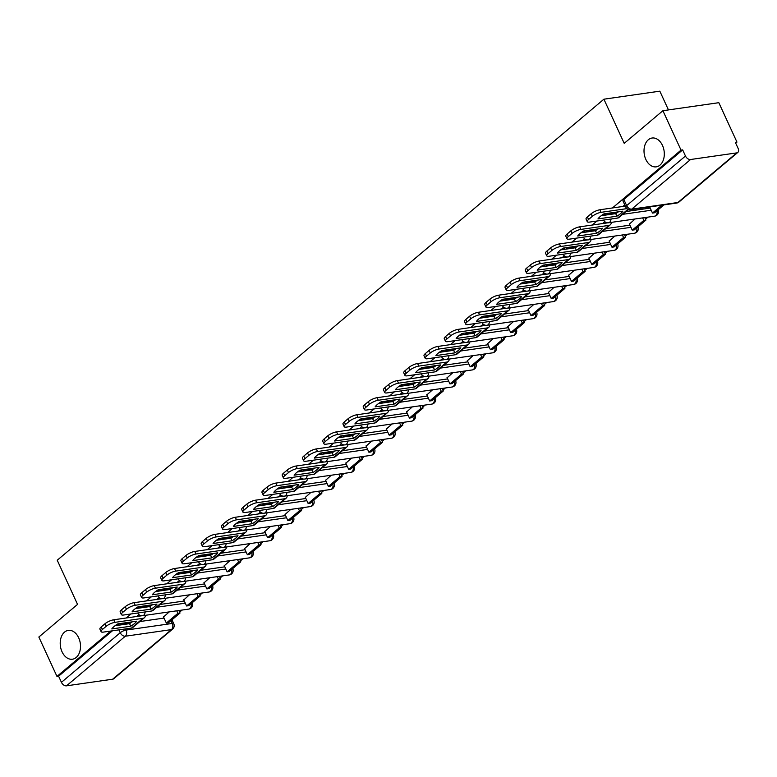 <?xml version="1.0" encoding="UTF-8"?>
<svg xmlns="http://www.w3.org/2000/svg" width="777" height="777" viewBox="0 0 777 777"><rect width="100%" height="100%" fill="white"/><g stroke="black" fill="none" stroke-linecap="round" stroke-linejoin="round"><path stroke-width="1.17" d="M78.671 637.791A14.559 10.043 81.8 0 1 72.426 659.217A14.559 10.043 81.8 0 1 62.053 651.816A14.559 10.043 81.8 0 1 68.298 630.39A14.559 10.043 81.8 0 1 78.671 637.791M662.47 145.425A14.559 10.043 81.8 0 1 656.225 166.851A14.559 10.043 81.8 0 1 645.852 159.45A14.559 10.043 81.8 0 1 652.097 138.024A14.559 10.043 81.8 0 1 662.47 145.425M151.068 605.769L143.541 606.847A4.545 1.301 155.3 0 0 140.21 607.944M171.328 588.684L163.792 589.762A4.545 1.301 155.3 0 0 160.46 590.86M191.579 571.6L184.052 572.678A4.545 1.301 155.3 0 0 180.72 573.776M211.839 554.516L204.312 555.594A4.545 1.301 155.3 0 0 200.981 556.691M232.1 537.431L224.563 538.51A4.545 1.301 155.3 0 0 221.231 539.607M252.35 520.347L244.823 521.425A4.545 1.301 155.3 0 0 241.492 522.523M272.61 503.263L265.083 504.341A4.545 1.301 155.3 0 0 261.742 505.438M292.861 486.179L285.334 487.257A4.545 1.301 155.3 0 0 282.002 488.354M313.121 469.094L305.594 470.172A4.545 1.301 155.3 0 0 302.263 471.27M333.382 452.01L325.845 453.088A4.545 1.301 155.3 0 0 322.513 454.186M353.632 434.926L346.105 436.004A4.545 1.301 155.3 0 0 342.774 437.101M373.892 417.841L366.365 418.92A4.545 1.301 155.3 0 0 363.024 420.017M394.143 400.757L386.616 401.835A4.545 1.301 155.3 0 0 383.284 402.933M414.403 383.673L406.876 384.751A4.545 1.301 155.3 0 0 403.545 385.848M434.664 366.589L427.127 367.667A4.545 1.301 155.3 0 0 423.795 368.764M454.914 349.504L447.387 350.582A4.545 1.301 155.3 0 0 444.055 351.68M475.174 332.42L467.647 333.508A4.545 1.301 155.3 0 0 464.316 334.596M495.425 315.336L487.898 316.424A4.545 1.301 155.3 0 0 484.566 317.511M515.685 298.251L508.158 299.339A4.545 1.301 155.3 0 0 504.827 300.427M535.945 281.167L528.409 282.255A4.545 1.301 155.3 0 0 525.077 283.343M556.196 264.093L548.669 265.171A4.545 1.301 155.3 0 0 545.337 266.258M576.456 247.008L568.929 248.086A4.545 1.301 155.3 0 0 565.598 249.184M596.717 229.924L589.18 231.002A4.545 1.301 155.3 0 0 585.848 232.1M616.967 212.84L609.44 213.918A4.545 1.301 155.3 0 0 606.109 215.015M179.613 612.15L182.1 610.052M199.874 595.065L202.36 592.968M220.134 577.981L222.61 575.883M240.384 560.897L242.871 558.799M260.645 543.813L263.121 541.715M280.895 526.728L283.382 524.63M301.155 509.644L303.642 507.546M321.416 492.56L323.892 490.462M341.666 475.475L344.153 473.378M361.927 458.391L364.403 456.293M382.177 441.307L384.664 439.209M402.437 424.223L404.924 422.134M422.698 407.138L425.174 405.05M442.948 390.054L445.435 387.966M463.209 372.97L465.685 370.882M483.459 355.885L485.946 353.797M503.719 338.801L506.206 336.713M523.98 321.717L526.456 319.629M544.23 304.633L546.717 302.544M564.49 287.548L566.967 285.46M584.741 270.474L587.227 268.376M605.001 253.389L607.488 251.292M625.262 236.305L627.738 234.207M645.512 219.221L647.999 217.123M735.702 143.153L736.955 142.094L735.324 142.327L738.15 148.465A4.545 3.03 49.9 0 1 737.82 152.418A4.545 3.03 49.9 0 1 736.713 152.894L690.568 159.508L631.74 209.12L677.884 202.506L736.713 152.894M668.453 109.916L659.828 91.171L603.904 99.194L624.213 143.347L662.907 110.713L681.031 150.116L612.431 207.974M662.907 110.713L718.832 102.69L736.955 142.094M119.949 625.019A4.545 1.301 -24.7 0 1 123.281 623.931L130.818 622.853M139.85 621.551L164.044 618.084M603.904 99.194L57.236 560.236L77.545 604.389L38.85 637.023L56.974 676.427L110.8 631.031M605.72 213.626L603.661 215.365M596.95 221.018L592.171 225.058M585.46 230.711L583.41 232.449M576.699 238.102L571.911 242.133M565.2 247.795L563.15 249.534M556.439 255.186L551.66 259.217M544.949 264.879L542.89 266.618M536.179 272.271L531.4 276.301M524.689 281.964L522.639 283.692M515.928 289.355L511.149 293.385M504.438 299.048L502.379 300.777M495.668 306.439L490.889 310.47M484.178 316.132L482.128 317.861M475.417 323.523L470.629 327.554M463.918 333.216L461.868 334.945M455.157 340.608L450.378 344.638M443.667 350.301L441.608 352.03M434.897 357.692L430.118 361.723M423.407 367.385L421.357 369.114M414.646 374.776L409.867 378.807M403.156 384.469L401.097 386.198M394.386 391.861L389.607 395.891M382.896 401.554L380.847 403.282M374.135 408.945L369.347 412.975M362.636 418.638L360.586 420.367M353.875 426.029L349.096 430.06M342.385 435.722L340.326 437.451M333.615 443.113L328.836 447.144M322.125 452.806L320.075 454.535M313.364 460.198L308.586 464.228M301.874 469.891L299.815 471.62M293.104 477.282L288.325 481.313M281.614 486.975L279.565 488.704M272.853 494.366L268.065 498.397M261.354 504.059L259.304 505.788M252.593 511.451L247.814 515.481M241.103 521.144L239.044 522.872M232.333 528.535L227.554 532.566M220.843 538.218L218.793 539.957M212.082 545.619L207.304 549.65M200.592 555.302L198.533 557.041M191.822 562.703L187.043 566.734M180.332 572.387L178.283 574.125M171.571 579.778L166.783 583.818M160.072 589.471L158.022 591.21M151.311 596.862L146.532 600.903M139.821 606.555L137.762 608.294M131.051 613.947L126.272 617.977M119.561 623.64L117.512 625.378M112.655 679.205L171.474 629.603A4.545 3.03 49.9 0 0 172.591 629.117L113.772 678.729A4.545 3.03 -130.1 0 1 112.655 679.205L66.511 685.829A4.545 3.03 -130.1 0 1 61.432 682.332L120.25 632.721A4.545 1.301 -24.7 0 1 126.107 630.069L172.251 623.455A4.545 1.301 -24.7 0 1 173.786 623.737L171.979 619.803M56.974 676.427L58.605 676.194L61.432 682.332M682.662 149.883L623.834 199.495A4.545 1.301 155.3 0 0 622.96 200.922L625.786 207.061A4.545 1.301 -24.7 0 1 626.66 205.623L685.479 156.022L682.662 149.883L681.031 150.116M685.479 156.022A4.545 3.03 49.9 0 0 690.568 159.508M635.12 218.968L629.438 224.048M614.86 236.053L609.178 241.132M594.599 253.137L588.927 258.217M574.349 270.221L568.667 275.301M554.088 287.305L548.407 292.385M533.838 304.39L528.156 309.469M513.578 321.474L507.896 326.554M493.317 338.558L487.645 343.638M473.067 355.643L467.385 360.722M452.806 372.727L447.125 377.797M432.546 389.811L426.874 394.881M412.296 406.895L406.614 411.965M392.035 423.98L386.363 429.05M371.785 441.064L366.103 446.134M351.525 458.148L345.843 463.218M331.264 475.233L325.592 480.303M311.014 492.307L305.332 497.387M290.753 509.391L285.081 514.471M270.503 526.476L264.821 531.555M250.243 543.56L244.561 548.64M229.982 560.644L224.31 565.724M209.732 577.729L204.05 582.808M189.471 594.813L183.799 599.893M160.111 604.467L184.304 601M180.371 587.383L204.565 583.916M200.621 570.299L224.815 566.831M220.882 553.214L245.076 549.747M241.132 536.13L265.326 532.663M261.393 519.046L285.586 515.578M281.653 501.961L305.847 498.494M301.903 484.877L326.097 481.41M322.164 467.803L346.357 464.325M342.414 450.718L366.618 447.241M362.674 433.634L386.868 430.157M382.935 416.55L407.129 413.082M403.185 399.465L427.379 395.998M423.446 382.381L447.639 378.914M443.696 365.297L467.9 361.829M463.956 348.213L488.15 344.745M484.217 331.128L508.411 327.661M504.467 314.044L528.661 310.577M524.728 296.96L548.921 293.492M544.978 279.875L569.182 276.408M565.238 262.791L589.432 259.324M585.499 245.707L609.692 242.239M605.749 228.623L629.943 225.155M626.009 211.538L650.203 208.071M138.928 614.617L136.713 616.482M624.776 204.866L622.863 206.478M604.827 221.688L602.612 223.553M584.566 238.772L582.352 240.637M564.316 255.856L562.092 257.721M544.055 272.941L541.841 274.805M523.795 290.025L521.581 291.89M503.545 307.109L501.33 308.974M483.284 324.194L481.07 326.058M463.034 341.278L460.81 343.143M442.773 358.362L440.559 360.227M422.513 375.446L420.299 377.311M402.263 392.531L400.048 394.395M382.002 409.615L379.788 411.48M361.752 426.69L359.528 428.564M341.492 443.774L339.277 445.648M321.231 460.858L319.017 462.733M300.981 477.942L298.766 479.817M280.72 495.027L278.506 496.901M260.46 512.111L258.246 513.986M240.21 529.195L237.995 531.07M219.949 546.28L217.735 548.154M199.699 563.364L197.475 565.238M179.438 580.448L177.224 582.323M159.178 597.532L156.964 599.397M169.221 611.897L163.539 616.977M58.605 676.194L112.432 630.798M620.609 213.588A14.103 4.04 155.3 0 0 622.872 211.169L603.933 213.889A14.103 4.04 -24.7 0 0 597.96 218.92L616.899 216.21A14.103 4.04 155.3 0 0 620.609 213.588M616.909 212.024L617.21 212.675M649.679 206.925L652.495 213.063L654.613 212.752L663.956 204.875M652.495 213.063L661.839 205.177M587.247 221.649L586.062 219.075A6.828 1.952 -24.7 0 1 587.373 216.929L588.558 219.502A6.828 1.952 155.3 0 0 587.247 221.649A6.828 1.952 155.3 0 0 589.558 222.086L617.598 218.065A5.692 3.778 49.9 0 0 618.987 217.463L628.467 209.469M625.349 206.119L599.931 209.761L601.107 212.335L626.971 208.625M601.107 212.335A6.828 1.952 155.3 0 0 592.327 216.327L591.142 213.753A6.828 1.952 -24.7 0 1 599.931 209.761M588.558 219.502L592.327 216.327M587.373 216.929L591.142 213.753M618.424 211.81A14.103 4.04 155.3 0 1 615.714 213.636L601.223 215.715M615.714 213.636L616.899 216.21M600.349 230.672A14.103 4.04 155.3 0 0 602.612 228.253L583.673 230.973A14.103 4.04 -24.7 0 0 577.699 236.004L596.639 233.294A14.103 4.04 155.3 0 0 600.349 230.672M596.658 229.108L596.95 229.759M629.341 223.844L632.245 230.138L634.362 229.837L645.92 220.095L644.764 217.589M632.245 230.138L643.793 220.396L645.92 220.095M642.647 217.89L643.793 220.396M566.996 238.733L565.811 236.159A6.828 1.952 -24.7 0 1 567.123 234.013L568.298 236.587A6.828 1.952 155.3 0 0 566.996 238.733A6.828 1.952 155.3 0 0 569.298 239.17L597.348 235.149A5.692 3.778 49.9 0 0 598.737 234.547L610.295 224.796A5.692 3.778 49.9 0 0 611.295 222.387M607.672 222.834L579.671 226.845L580.856 229.419L608.906 225.398A5.692 3.778 49.9 0 0 610.295 224.796M580.856 229.419A6.828 1.952 155.3 0 0 572.066 233.411L570.881 230.837A6.828 1.952 -24.7 0 1 579.671 226.845M568.298 236.587L572.066 233.411M567.123 234.013L570.881 230.837M598.164 228.894A14.103 4.04 155.3 0 1 595.464 230.72L580.973 232.799M595.464 230.72L596.639 233.294M580.098 247.756A14.103 4.04 155.3 0 0 582.361 245.338L563.422 248.057A14.103 4.04 -24.7 0 0 557.449 253.088L576.388 250.379A14.103 4.04 155.3 0 0 580.098 247.756M576.398 246.192L576.699 246.843M609.081 240.928L611.985 247.222L614.102 246.921L625.66 237.179L624.504 234.673M611.985 247.222L623.543 237.48L625.66 237.179M622.387 234.975L623.543 237.48M546.736 255.818L545.551 253.244A6.828 1.952 -24.7 0 1 546.862 251.088L548.047 253.661A6.828 1.952 155.3 0 0 546.736 255.818A6.828 1.952 155.3 0 0 549.038 256.255L577.088 252.234A5.692 3.778 49.9 0 0 578.476 251.622L590.034 241.88A5.692 3.778 49.9 0 0 591.035 239.471M587.422 239.918L559.411 243.929L560.596 246.503L588.645 242.482A5.692 3.778 49.9 0 0 590.034 241.88M560.596 246.503A6.828 1.952 155.3 0 0 551.816 250.495L550.631 247.912A6.828 1.952 -24.7 0 1 559.411 243.929M548.047 253.661L551.816 250.495M546.862 251.088L550.631 247.912M577.913 245.979A14.103 4.04 155.3 0 1 575.203 247.805L560.712 249.883M575.203 247.805L576.388 250.379M559.838 264.84A14.103 4.04 155.3 0 0 562.101 262.422L543.162 265.142A14.103 4.04 -24.7 0 0 537.189 270.173L556.128 267.463A14.103 4.04 155.3 0 0 559.838 264.84M556.138 263.277L556.439 263.927M588.83 258.003L591.724 264.306L593.851 264.005L605.4 254.264L604.253 251.758M591.724 264.306L603.282 254.565L605.4 254.264M602.136 252.059L603.282 254.565M526.485 272.902L525.301 270.328A6.828 1.952 -24.7 0 1 526.602 268.172L527.787 270.746A6.828 1.952 155.3 0 0 526.485 272.902A6.828 1.952 155.3 0 0 528.787 273.329L556.827 269.308A5.692 3.778 49.9 0 0 558.226 268.706L569.774 258.964A5.692 3.778 49.9 0 0 570.784 256.556M567.161 257.002L539.16 261.014L540.345 263.588L568.385 259.567A5.692 3.778 49.9 0 0 569.774 258.964M540.345 263.588A6.828 1.952 155.3 0 0 531.555 267.57L530.37 264.996A6.828 1.952 -24.7 0 1 539.16 261.014M527.787 270.746L531.555 267.57M526.602 268.172L530.37 264.996M557.653 263.063A14.103 4.04 155.3 0 1 554.943 264.889L540.452 266.967M554.943 264.889L556.128 267.463M539.578 281.925A14.103 4.04 155.3 0 0 541.851 279.506L522.911 282.226A14.103 4.04 -24.7 0 0 516.938 287.257L535.877 284.547A14.103 4.04 155.3 0 0 539.578 281.925M535.887 280.361L536.188 281.012M568.57 275.087L571.474 281.391L573.591 281.089L585.149 271.348L583.993 268.842M571.474 281.391L583.032 271.649L585.149 271.348M581.876 269.143L583.032 271.649M506.225 289.986L505.04 287.412A6.828 1.952 -24.7 0 1 506.351 285.256L507.536 287.83A6.828 1.952 155.3 0 0 506.225 289.986A6.828 1.952 155.3 0 0 508.527 290.413L536.577 286.392A5.692 3.778 49.9 0 0 537.966 285.79L549.524 276.049A5.692 3.778 49.9 0 0 550.524 273.64M546.911 274.087L518.9 278.098L520.085 280.672L548.135 276.651A5.692 3.778 49.9 0 0 549.524 276.049M520.085 280.672A6.828 1.952 155.3 0 0 511.295 284.654L510.11 282.08A6.828 1.952 -24.7 0 1 518.9 278.098M507.536 287.83L511.295 284.654M506.351 285.256L510.11 282.08M537.393 280.147A14.103 4.04 155.3 0 1 534.693 281.973L520.202 284.042M534.693 281.973L535.877 284.547M519.327 299.009A14.103 4.04 155.3 0 0 521.59 296.591L502.651 299.3A14.103 4.04 -24.7 0 0 496.678 304.341L515.617 301.631A14.103 4.04 155.3 0 0 519.327 299.009M515.627 297.445L515.928 298.096M548.319 292.171L551.214 298.475L553.331 298.174L564.889 288.432L563.743 285.926M551.214 298.475L562.771 288.733L564.889 288.432M561.616 286.227L562.771 288.733M485.965 307.07L484.78 304.497A6.828 1.952 -24.7 0 1 486.091 302.34L487.276 304.914A6.828 1.952 155.3 0 0 485.965 307.07A6.828 1.952 155.3 0 0 488.277 307.498L516.317 303.477A5.692 3.778 49.9 0 0 517.705 302.875L529.263 293.133A5.692 3.778 49.9 0 0 530.264 290.724M526.651 291.161L498.649 295.182L499.825 297.756L527.874 293.735A5.692 3.778 49.9 0 0 529.263 293.133M499.825 297.756A6.828 1.952 155.3 0 0 491.045 301.738L489.86 299.164A6.828 1.952 -24.7 0 1 498.649 295.182M487.276 304.914L491.045 301.738M486.091 302.34L489.86 299.164M517.142 297.232A14.103 4.04 155.3 0 1 514.432 299.058L499.941 301.126M514.432 299.058L515.617 301.631M499.067 316.093A14.103 4.04 155.3 0 0 501.33 313.675L482.391 316.385A14.103 4.04 -24.7 0 0 476.418 321.425L495.357 318.716A14.103 4.04 155.3 0 0 499.067 316.093M495.376 314.53L495.668 315.18M528.059 309.256L530.963 315.559L533.08 315.258L544.638 305.507L543.482 303.011M530.963 315.559L542.511 305.817L544.638 305.507M541.365 303.312L542.511 305.817M465.714 324.155L464.529 321.581A6.828 1.952 -24.7 0 1 465.841 319.425L467.016 321.999A6.828 1.952 155.3 0 0 465.714 324.155A6.828 1.952 155.3 0 0 468.016 324.582L496.066 320.561A5.692 3.778 49.9 0 0 497.455 319.959L509.013 310.217A5.692 3.778 49.9 0 0 510.013 307.809M506.39 308.246L478.389 312.267L479.574 314.84L507.624 310.819A5.692 3.778 49.9 0 0 509.013 310.217M479.574 314.84A6.828 1.952 155.3 0 0 470.784 318.823L469.599 316.249A6.828 1.952 -24.7 0 1 478.389 312.267M467.016 321.999L470.784 318.823M465.841 319.425L469.599 316.249M496.882 314.316A14.103 4.04 155.3 0 1 494.182 316.132L479.691 318.211M494.182 316.132L495.357 318.716M478.817 333.168A14.103 4.04 155.3 0 0 481.08 330.759L462.14 333.469A14.103 4.04 -24.7 0 0 456.167 338.51L475.106 335.79A14.103 4.04 155.3 0 0 478.817 333.168M475.116 331.614L475.417 332.265M507.799 326.34L510.703 332.643L512.82 332.342L524.378 322.591L523.222 320.095M510.703 332.643L522.261 322.902L524.378 322.591M521.105 320.396L522.261 322.902M445.454 341.239L444.269 338.665A6.828 1.952 -24.7 0 1 445.58 336.509L446.765 339.083A6.828 1.952 155.3 0 0 445.454 341.239A6.828 1.952 155.3 0 0 447.756 341.666L475.806 337.645A5.692 3.778 49.9 0 0 477.195 337.043L488.752 327.302A5.692 3.778 49.9 0 0 489.753 324.893M486.14 325.33L458.129 329.351L459.314 331.925L487.364 327.904A5.692 3.778 49.9 0 0 488.752 327.302M459.314 331.925A6.828 1.952 155.3 0 0 450.534 335.907L449.349 333.333A6.828 1.952 -24.7 0 1 458.129 329.351M446.765 339.083L450.534 335.907M445.58 336.509L449.349 333.333M476.631 331.39A14.103 4.04 155.3 0 1 473.921 333.216L459.43 335.295M473.921 333.216L475.106 335.79M458.556 350.252A14.103 4.04 155.3 0 0 460.819 347.843L441.88 350.553A14.103 4.04 -24.7 0 0 435.907 355.594L454.846 352.875A14.103 4.04 155.3 0 0 458.556 350.252M454.856 348.698L455.157 349.349M487.548 343.424L490.442 349.728L492.569 349.427L504.118 339.675L502.972 337.169M490.442 349.728L502 339.986L504.118 339.675M500.854 337.48L502 339.986M425.204 358.323L424.019 355.749A6.828 1.952 -24.7 0 1 425.32 353.593L426.505 356.167A6.828 1.952 155.3 0 0 425.204 358.323A6.828 1.952 155.3 0 0 427.505 358.751L455.545 354.73A5.692 3.778 49.9 0 0 456.944 354.127L468.492 344.386A5.692 3.778 49.9 0 0 469.502 341.977M465.879 342.414L437.878 346.435L439.063 349.009L467.103 344.988A5.692 3.778 49.9 0 0 468.492 344.386M439.063 349.009A6.828 1.952 155.3 0 0 430.273 352.991L429.089 350.417A6.828 1.952 -24.7 0 1 437.878 346.435M426.505 356.167L430.273 352.991M425.32 353.593L429.089 350.417M456.371 348.475A14.103 4.04 155.3 0 1 453.661 350.301L439.17 352.379M453.661 350.301L454.846 352.875M438.296 367.336A14.103 4.04 155.3 0 0 440.569 364.928L421.629 367.638A14.103 4.04 -24.7 0 0 415.656 372.678L434.596 369.959A14.103 4.04 155.3 0 0 438.296 367.336M434.605 365.782L434.906 366.433M467.288 360.509L470.192 366.812L472.309 366.511L483.867 356.76L482.711 354.254M470.192 366.812L481.75 357.07L483.867 356.76M480.594 354.565L481.75 357.07M404.943 375.408L403.758 372.834A6.828 1.952 -24.7 0 1 405.07 370.678L406.254 373.251A6.828 1.952 155.3 0 0 404.943 375.408A6.828 1.952 155.3 0 0 407.245 375.835L435.295 371.814A5.692 3.778 49.9 0 0 436.684 371.212L448.242 361.47A5.692 3.778 49.9 0 0 449.242 359.052M445.629 359.498L417.618 363.519L418.803 366.093L446.853 362.072A5.692 3.778 49.9 0 0 448.242 361.47M418.803 366.093A6.828 1.952 155.3 0 0 410.013 370.075L408.828 367.502A6.828 1.952 -24.7 0 1 417.618 363.519M406.254 373.251L410.013 370.075M405.07 370.678L408.828 367.502M436.111 365.559A14.103 4.04 155.3 0 1 433.411 367.385L418.92 369.463M433.411 367.385L434.596 369.959M418.045 384.421A14.103 4.04 155.3 0 0 420.308 382.012L401.369 384.722A14.103 4.04 -24.7 0 0 395.396 389.763L414.335 387.043A14.103 4.04 155.3 0 0 418.045 384.421M414.345 382.867L414.646 383.517M447.037 377.593L449.932 383.896L452.049 383.595L463.607 373.844L462.461 371.338M449.932 383.896L461.489 374.155L463.607 373.844M460.334 371.649L461.489 374.155M384.683 392.492L383.498 389.908A6.828 1.952 -24.7 0 1 384.809 387.762L385.994 390.336A6.828 1.952 155.3 0 0 384.683 392.492A6.828 1.952 155.3 0 0 386.995 392.919L415.035 388.898A5.692 3.778 49.9 0 0 416.423 388.296L427.981 378.554A5.692 3.778 49.9 0 0 428.982 376.136M425.369 376.583L397.368 380.604L398.543 383.178L426.592 379.157A5.692 3.778 49.9 0 0 427.981 378.554M398.543 383.178A6.828 1.952 155.3 0 0 389.763 387.16L388.578 384.586A6.828 1.952 -24.7 0 1 397.368 380.604M385.994 390.336L389.763 387.16M384.809 387.762L388.578 384.586M415.86 382.643A14.103 4.04 155.3 0 1 413.15 384.469L398.659 386.548M413.15 384.469L414.335 387.043M397.785 401.505A14.103 4.04 155.3 0 0 400.048 399.096L381.109 401.806A14.103 4.04 -24.7 0 0 375.136 406.847L394.075 404.127A14.103 4.04 155.3 0 0 397.785 401.505M394.094 399.951L394.386 400.592M426.777 394.677L429.671 400.981L431.798 400.679L443.356 390.928L442.2 388.422M429.671 400.981L441.229 391.239L443.356 390.928M440.083 388.733L441.229 391.239M364.432 409.566L363.248 406.993A6.828 1.952 -24.7 0 1 364.549 404.846L365.734 407.42A6.828 1.952 155.3 0 0 364.432 409.566A6.828 1.952 155.3 0 0 366.734 410.003L394.784 405.982A5.692 3.778 49.9 0 0 396.173 405.38L407.731 395.639A5.692 3.778 49.9 0 0 408.731 393.22M405.108 393.667L377.107 397.688L378.292 400.262L406.342 396.241A5.692 3.778 49.9 0 0 407.731 395.639M378.292 400.262A6.828 1.952 155.3 0 0 369.502 404.244L368.317 401.67A6.828 1.952 -24.7 0 1 377.107 397.688M365.734 407.42L369.502 404.244M364.549 404.846L368.317 401.67M395.6 399.728A14.103 4.04 155.3 0 1 392.9 401.554L378.409 403.632M392.9 401.554L394.075 404.127M377.535 418.589A14.103 4.04 155.3 0 0 379.798 416.181L360.858 418.89A14.103 4.04 -24.7 0 0 354.885 423.931L373.824 421.212A14.103 4.04 155.3 0 0 377.535 418.589M373.834 417.035L374.135 417.676M406.517 411.761L409.421 418.065L411.538 417.764L423.096 408.012L421.94 405.507M409.421 418.065L420.979 408.313L423.096 408.012M419.823 405.817L420.979 408.313M344.172 426.651L342.987 424.077A6.828 1.952 -24.7 0 1 344.298 421.93L345.483 424.504A6.828 1.952 155.3 0 0 344.172 426.651A6.828 1.952 155.3 0 0 346.474 427.088L374.524 423.067A5.692 3.778 49.9 0 0 375.913 422.465L387.47 412.723A5.692 3.778 49.9 0 0 388.471 410.305M384.858 410.751L356.847 414.772L358.032 417.346L386.082 413.325A5.692 3.778 49.9 0 0 387.47 412.723M358.032 417.346A6.828 1.952 155.3 0 0 349.242 421.328L348.067 418.754A6.828 1.952 -24.7 0 1 356.847 414.772M345.483 424.504L349.242 421.328M344.298 421.93L348.067 418.754M375.349 416.812A14.103 4.04 155.3 0 1 372.639 418.638L358.148 420.716M372.639 418.638L373.824 421.212M357.274 435.674A14.103 4.04 155.3 0 0 359.537 433.265L340.598 435.975A14.103 4.04 -24.7 0 0 334.625 441.015L353.564 438.296A14.103 4.04 155.3 0 0 357.274 435.674M353.574 434.12L353.875 434.761M386.266 428.846L389.16 435.149L391.287 434.848L402.836 425.097L401.69 422.591M389.16 435.149L400.718 425.398L402.836 425.097M399.572 422.902L400.718 425.398M323.922 443.735L322.737 441.161A6.828 1.952 -24.7 0 1 324.038 439.015L325.223 441.589A6.828 1.952 155.3 0 0 323.922 443.735A6.828 1.952 155.3 0 0 326.223 444.172L354.263 440.151A5.692 3.778 49.9 0 0 355.662 439.549L367.21 429.798A5.692 3.778 49.9 0 0 368.22 427.389M364.598 427.836L336.596 431.857L337.781 434.43L365.821 430.409A5.692 3.778 49.9 0 0 367.21 429.798M337.781 434.43A6.828 1.952 155.3 0 0 328.992 438.413L327.807 435.839A6.828 1.952 -24.7 0 1 336.596 431.857M325.223 441.589L328.992 438.413M324.038 439.015L327.807 435.839M355.089 433.896A14.103 4.04 155.3 0 1 352.379 435.722L337.888 437.801M352.379 435.722L353.564 438.296M337.014 452.758A14.103 4.04 155.3 0 0 339.287 450.339L320.347 453.059A14.103 4.04 -24.7 0 0 314.374 458.1L333.314 455.38A14.103 4.04 155.3 0 0 337.014 452.758M333.323 451.194L333.615 451.845M366.006 445.93L368.91 452.233L371.027 451.932L382.585 442.181L381.429 439.675M368.91 452.233L380.468 442.482L382.585 442.181M379.312 439.976L380.468 442.482M303.661 460.819L302.476 458.245A6.828 1.952 -24.7 0 1 303.788 456.099L304.972 458.673A6.828 1.952 155.3 0 0 303.661 460.819A6.828 1.952 155.3 0 0 305.963 461.256L334.013 457.235A5.692 3.778 49.9 0 0 335.402 456.633L346.96 446.882A5.692 3.778 49.9 0 0 347.96 444.473M344.337 444.92L316.336 448.931L317.521 451.505L345.571 447.484A5.692 3.778 49.9 0 0 346.96 446.882M317.521 451.505A6.828 1.952 155.3 0 0 308.731 455.497L307.546 452.923A6.828 1.952 -24.7 0 1 316.336 448.931M304.972 458.673L308.731 455.497M303.788 456.099L307.546 452.923M334.829 450.981A14.103 4.04 155.3 0 1 332.129 452.806L317.638 454.885M332.129 452.806L333.314 455.38M316.763 469.842A14.103 4.04 155.3 0 0 319.026 467.424L300.087 470.143A14.103 4.04 -24.7 0 0 294.114 475.184L313.053 472.465A14.103 4.04 155.3 0 0 316.763 469.842M313.063 468.278L313.364 468.929M345.755 463.014L348.65 469.318L350.767 469.017L362.325 459.265L361.179 456.759M348.65 469.318L360.207 459.566L362.325 459.265M359.052 457.061L360.207 459.566M283.401 477.904L282.216 475.33A6.828 1.952 -24.7 0 1 283.527 473.183L284.712 475.757A6.828 1.952 155.3 0 0 283.401 477.904A6.828 1.952 155.3 0 0 285.713 478.341L313.753 474.32A5.692 3.778 49.9 0 0 315.141 473.717L326.699 463.966A5.692 3.778 49.9 0 0 327.7 461.557M324.087 462.004L296.086 466.015L297.261 468.589L325.31 464.568A5.692 3.778 49.9 0 0 326.699 463.966M297.261 468.589A6.828 1.952 155.3 0 0 288.481 472.581L287.296 470.007A6.828 1.952 -24.7 0 1 296.086 466.015M284.712 475.757L288.481 472.581M283.527 473.183L287.296 470.007M314.578 468.065A14.103 4.04 155.3 0 1 311.868 469.891L297.377 471.969M311.868 469.891L313.053 472.465M296.503 486.926A14.103 4.04 155.3 0 0 298.766 484.508L279.827 487.228A14.103 4.04 -24.7 0 0 273.854 492.268L292.793 489.549A14.103 4.04 155.3 0 0 296.503 486.926M292.812 485.363L293.104 486.013M325.495 480.099L328.389 486.402L330.516 486.101L342.074 476.35L340.918 473.844M328.389 486.402L339.947 476.651L342.074 476.35M338.801 474.145L339.947 476.651M263.15 494.988L261.966 492.414A6.828 1.952 -24.7 0 1 263.267 490.268L264.452 492.841A6.828 1.952 155.3 0 0 263.15 494.988A6.828 1.952 155.3 0 0 265.452 495.425L293.502 491.404A5.692 3.778 49.9 0 0 294.891 490.802L306.449 481.05A5.692 3.778 49.9 0 0 307.449 478.642M303.826 479.088L275.825 483.1L277.01 485.674L305.05 481.653A5.692 3.778 49.9 0 0 306.449 481.05M277.01 485.674A6.828 1.952 155.3 0 0 268.22 489.665L267.035 487.092A6.828 1.952 -24.7 0 1 275.825 483.1M264.452 492.841L268.22 489.665M263.267 490.268L267.035 487.092M294.318 485.149A14.103 4.04 155.3 0 1 291.608 486.975L277.127 489.054M291.608 486.975L292.793 489.549M276.253 504.011A14.103 4.04 155.3 0 0 278.516 501.592L259.576 504.312A14.103 4.04 -24.7 0 0 253.603 509.353L272.542 506.633A14.103 4.04 155.3 0 0 276.253 504.011M272.552 502.447L272.853 503.098M305.235 497.183L308.139 503.486L310.256 503.175L321.814 493.434L320.658 490.928M308.139 503.486L319.697 493.735L321.814 493.434M318.541 491.229L319.697 493.735M242.89 512.072L241.705 509.498A6.828 1.952 -24.7 0 1 243.016 507.352L244.201 509.926A6.828 1.952 155.3 0 0 242.89 512.072A6.828 1.952 155.3 0 0 245.192 512.509L273.242 508.488A5.692 3.778 49.9 0 0 274.631 507.886L286.189 498.135A5.692 3.778 49.9 0 0 287.189 495.726M283.576 496.173L255.565 500.184L256.75 502.758L284.8 498.737A5.692 3.778 49.9 0 0 286.189 498.135M256.75 502.758A6.828 1.952 155.3 0 0 247.96 506.75L246.785 504.176A6.828 1.952 -24.7 0 1 255.565 500.184M244.201 509.926L247.96 506.75M243.016 507.352L246.785 504.176M274.067 502.233A14.103 4.04 155.3 0 1 271.358 504.059L256.866 506.138M271.358 504.059L272.542 506.633M255.992 521.095A14.103 4.04 155.3 0 0 258.255 518.677L239.316 521.396A14.103 4.04 -24.7 0 0 233.343 526.437L252.282 523.717A14.103 4.04 155.3 0 0 255.992 521.095M252.292 519.531L252.593 520.182M284.984 514.267L287.878 520.571L289.996 520.26L301.554 510.518L300.408 508.012M287.878 520.571L299.436 510.819L301.554 510.518M298.281 508.313L299.436 510.819M222.63 529.156L221.455 526.583A6.828 1.952 -24.7 0 1 222.756 524.436L223.941 527.01A6.828 1.952 155.3 0 0 222.63 529.156A6.828 1.952 155.3 0 0 224.941 529.593L252.981 525.573A5.692 3.778 49.9 0 0 254.37 524.97L265.928 515.219A5.692 3.778 49.9 0 0 266.938 512.81M263.316 513.257L235.314 517.268L236.499 519.842L264.539 515.821A5.692 3.778 49.9 0 0 265.928 515.219M236.499 519.842A6.828 1.952 155.3 0 0 227.71 523.834L226.525 521.26A6.828 1.952 -24.7 0 1 235.314 517.268M223.941 527.01L227.71 523.834M222.756 524.436L226.525 521.26M253.807 519.318A14.103 4.04 155.3 0 1 251.097 521.144L236.606 523.222M251.097 521.144L252.282 523.717M235.732 538.179A14.103 4.04 155.3 0 0 238.005 535.761L219.056 538.48A14.103 4.04 -24.7 0 0 213.092 543.511L232.032 540.802A14.103 4.04 155.3 0 0 235.732 538.179M232.041 536.616L232.333 537.266M264.724 531.351L267.628 537.655L269.745 537.344L281.303 527.602L280.147 525.097M267.628 537.655L279.176 527.904L281.303 527.602M278.03 525.398L279.176 527.904M202.379 546.241L201.194 543.667A6.828 1.952 -24.7 0 1 202.506 541.52L203.691 544.094A6.828 1.952 155.3 0 0 202.379 546.241A6.828 1.952 155.3 0 0 204.681 546.678L232.731 542.657A5.692 3.778 49.9 0 0 234.12 542.055L245.678 532.303A5.692 3.778 49.9 0 0 246.678 529.895M243.055 530.341L215.054 534.353L216.239 536.926L244.289 532.905A5.692 3.778 49.9 0 0 245.678 532.303M216.239 536.926A6.828 1.952 155.3 0 0 207.449 540.918L206.264 538.344A6.828 1.952 -24.7 0 1 215.054 534.353M203.691 544.094L207.449 540.918M202.506 541.52L206.264 538.344M233.547 536.402A14.103 4.04 155.3 0 1 230.847 538.228L216.356 540.306M230.847 538.228L232.032 540.802M215.482 555.264A14.103 4.04 155.3 0 0 217.745 552.845L198.805 555.565A14.103 4.04 -24.7 0 0 192.832 560.596L211.771 557.886A14.103 4.04 155.3 0 0 215.482 555.264M211.781 553.7L212.082 554.351M244.473 548.436L247.368 554.739L249.485 554.428L261.043 544.687L259.897 542.181M247.368 554.739L258.926 544.988L261.043 544.687M257.77 542.482L258.926 544.988M182.119 563.325L180.934 560.751A6.828 1.952 -24.7 0 1 182.245 558.605L183.43 561.179A6.828 1.952 155.3 0 0 182.119 563.325A6.828 1.952 155.3 0 0 184.431 563.762L212.471 559.741A5.692 3.778 49.9 0 0 213.86 559.139L225.417 549.388A5.692 3.778 49.9 0 0 226.418 546.979M222.805 547.426L194.794 551.437L195.979 554.011L224.029 549.99A5.692 3.778 49.9 0 0 225.417 549.388M195.979 554.011A6.828 1.952 155.3 0 0 187.199 558.003L186.014 555.429A6.828 1.952 -24.7 0 1 194.794 551.437M183.43 561.179L187.199 558.003M182.245 558.605L186.014 555.429M213.296 553.486A14.103 4.04 155.3 0 1 210.586 555.312L196.095 557.391M210.586 555.312L211.771 557.886M195.221 572.348A14.103 4.04 155.3 0 0 197.484 569.929L178.545 572.649A14.103 4.04 -24.7 0 0 172.572 577.68L191.511 574.97A14.103 4.04 155.3 0 0 195.221 572.348M191.521 570.784L191.822 571.435M224.213 565.52L227.107 571.823L229.234 571.513L240.792 561.771L239.637 559.265M227.107 571.823L238.665 562.072L240.792 561.771M237.519 559.566L238.665 562.072M161.869 580.409L160.684 577.835A6.828 1.952 -24.7 0 1 161.985 575.689L163.17 578.263A6.828 1.952 155.3 0 0 161.869 580.409A6.828 1.952 155.3 0 0 164.17 580.846L192.22 576.825A5.692 3.778 49.9 0 0 193.609 576.223L205.167 566.472A5.692 3.778 49.9 0 0 206.167 564.063M202.544 564.51L174.543 568.521L175.728 571.095L203.768 567.074A5.692 3.778 49.9 0 0 205.167 566.472M175.728 571.095A6.828 1.952 155.3 0 0 166.938 575.087L165.754 572.513A6.828 1.952 -24.7 0 1 174.543 568.521M163.17 578.263L166.938 575.087M161.985 575.689L165.754 572.513M193.036 570.571A14.103 4.04 155.3 0 1 190.326 572.396L175.845 574.475M190.326 572.396L191.511 574.97M174.971 589.432A14.103 4.04 155.3 0 0 177.234 587.014L158.294 589.733A14.103 4.04 -24.7 0 0 152.321 594.764L171.261 592.055A14.103 4.04 155.3 0 0 174.971 589.432M171.27 587.868L171.571 588.519M203.953 582.604L206.857 588.908L208.974 588.597L220.532 578.855L219.376 576.349M206.857 588.908L218.415 579.156L220.532 578.855M217.259 576.651L218.415 579.156M141.608 597.494L140.423 594.92A6.828 1.952 -24.7 0 1 141.735 592.773L142.919 595.347A6.828 1.952 155.3 0 0 141.608 597.494A6.828 1.952 155.3 0 0 143.91 597.931L171.96 593.91A5.692 3.778 49.9 0 0 173.349 593.307L184.907 583.556A5.692 3.778 49.9 0 0 185.907 581.147M182.294 581.594L154.283 585.605L155.468 588.179L183.518 584.158A5.692 3.778 49.9 0 0 184.907 583.556M155.468 588.179A6.828 1.952 155.3 0 0 146.678 592.171L145.503 589.597A6.828 1.952 -24.7 0 1 154.283 585.605M142.919 595.347L146.678 592.171M141.735 592.773L145.503 589.597M172.785 587.655A14.103 4.04 155.3 0 1 170.076 589.481L155.585 591.559M170.076 589.481L171.261 592.055M154.71 606.516A14.103 4.04 155.3 0 0 156.973 604.098L138.034 606.818A14.103 4.04 -24.7 0 0 132.061 611.849L151 609.139A14.103 4.04 155.3 0 0 154.71 606.516M151.01 604.953L151.311 605.604M183.702 599.689L186.597 605.982L188.714 605.681L200.272 595.94L199.126 593.434M186.597 605.982L198.154 596.241L200.272 595.94M196.999 593.735L198.154 596.241M121.348 614.578L120.173 612.004A6.828 1.952 -24.7 0 1 121.474 609.848L122.659 612.431A6.828 1.952 155.3 0 0 121.348 614.578A6.828 1.952 155.3 0 0 123.66 615.015L151.7 610.994A5.692 3.778 49.9 0 0 153.088 610.382L164.646 600.64A5.692 3.778 49.9 0 0 165.656 598.232M162.034 598.678L134.032 602.69L135.217 605.264L163.257 601.243A5.692 3.778 49.9 0 0 164.646 600.64M135.217 605.264A6.828 1.952 155.3 0 0 126.428 609.255L125.243 606.682A6.828 1.952 -24.7 0 1 134.032 602.69M122.659 612.431L126.428 609.255M121.474 609.848L125.243 606.682M152.525 604.739A14.103 4.04 155.3 0 1 149.815 606.565L135.324 608.644M149.815 606.565L151 609.139M134.45 623.601A14.103 4.04 155.3 0 0 136.723 621.182L117.774 623.902A14.103 4.04 -24.7 0 0 111.801 628.933L130.75 626.223A14.103 4.04 155.3 0 0 134.45 623.601M130.759 622.037L131.051 622.688M163.442 616.773L166.346 623.067L168.463 622.765L180.021 613.024L178.865 610.518M166.346 623.067L177.894 613.325L180.021 613.024M176.748 610.819L177.894 613.325M101.097 631.662L99.912 629.088A6.828 1.952 -24.7 0 1 101.224 626.932L102.409 629.506A6.828 1.952 155.3 0 0 101.097 631.662A6.828 1.952 155.3 0 0 103.399 632.099L131.449 628.078A5.692 3.778 49.9 0 0 132.838 627.466L144.396 617.725A5.692 3.778 49.9 0 0 145.396 615.316M141.773 615.763L113.772 619.774L114.957 622.348L143.007 618.327A5.692 3.778 49.9 0 0 144.396 617.725M114.957 622.348A6.828 1.952 155.3 0 0 106.167 626.33L104.982 623.756A6.828 1.952 -24.7 0 1 113.772 619.774M102.409 629.506L106.167 626.33M101.224 626.932L104.982 623.756M132.265 621.823A14.103 4.04 155.3 0 1 129.565 623.649L115.074 625.728M129.565 623.649L130.75 626.223M143.541 606.847L143.803 607.42M163.792 589.762L164.064 590.335M184.052 572.678L184.324 573.261M204.312 555.594L204.574 556.177M224.563 538.51L224.835 539.092M244.823 521.425L245.085 522.008M265.083 504.341L265.345 504.924M285.334 487.257L285.606 487.839M305.594 470.172L305.856 470.755M325.845 453.088L326.117 453.671M346.105 436.004L346.367 436.587M366.365 418.92L366.627 419.502M386.616 401.835L386.888 402.418M406.876 384.751L407.138 385.334M427.127 367.667L427.399 368.249M447.387 350.582L447.649 351.165M467.647 333.508L467.909 334.081M487.898 316.424L488.17 316.997M508.158 299.339L508.42 299.912M528.409 282.255L528.681 282.828M548.669 265.171L548.931 265.744M568.929 248.086L569.191 248.659M589.18 231.002L589.452 231.575M609.44 213.918L609.702 214.491M123.281 623.931L123.553 624.504M125.573 628.914L126.107 630.069A4.545 3.137 -98.2 0 1 125.33 636.217L66.511 685.829M170.969 620.658L172.251 623.455A4.545 3.137 -98.2 0 1 171.474 629.603L125.33 636.217A4.545 3.03 -130.1 0 1 120.25 632.721L118.939 629.865M156.789 607.264L185.305 603.175M177.049 590.18L205.565 586.091M197.309 573.096L225.816 569.007M217.56 556.011L246.076 551.923M237.82 538.927L266.336 534.838M258.071 521.843L286.587 517.764M278.331 504.759L306.847 500.679M298.591 487.674L327.098 483.595M318.842 470.6L347.358 466.511M339.102 453.515L367.618 449.427M359.362 436.431L387.869 432.342M379.613 419.347L408.129 415.258M399.873 402.263L428.38 398.174M420.124 385.178L448.64 381.089M440.384 368.094L468.9 364.005M460.644 351.01L489.151 346.921M480.895 333.925L509.411 329.837M501.155 316.841L529.661 312.752M521.406 299.757L549.922 295.668M541.666 282.673L570.182 278.584M561.926 265.588L590.433 261.499M582.177 248.504L610.693 244.415M602.437 231.42L630.953 227.331M622.688 214.335L651.204 210.246M658.129 209.79A4.545 4.545 0 0 1 654.632 216.171A4.545 3.137 -98.2 0 0 655.807 215.627A4.545 3.137 -98.2 0 0 657.002 210.742M654.632 216.171L608.488 222.785A4.545 3.137 -98.2 0 0 609.663 222.241A4.545 3.137 81.8 0 0 611.013 219.007M522.688 288.52A4.545 1.301 -24.7 0 1 522.649 288.393L522.688 288.52A4.545 4.545 0 0 0 527.466 291.122A4.545 3.137 -98.2 0 0 528.642 290.579A4.545 3.137 81.8 0 0 529.982 287.344M502.428 305.604A4.545 1.301 -24.7 0 1 502.398 305.478L502.428 305.604A4.545 4.545 0 0 0 507.206 308.207A4.545 3.137 -98.2 0 0 508.381 307.663A4.545 3.137 81.8 0 0 509.731 304.429M482.167 322.688A4.545 1.301 -24.7 0 1 482.138 322.562L482.167 322.688A4.545 4.545 0 0 0 486.946 325.291A4.545 3.137 -98.2 0 0 488.121 324.747A4.545 3.137 81.8 0 0 489.471 321.513M461.917 339.772A4.545 1.301 -24.7 0 1 461.878 339.646L461.917 339.772A4.545 4.545 0 0 0 466.695 342.375A4.545 3.137 -98.2 0 0 467.871 341.831A4.545 3.137 81.8 0 0 469.211 338.597M360.635 425.194A4.545 1.301 -24.7 0 1 360.596 425.068L360.635 425.194A4.545 4.545 0 0 0 365.413 427.797A4.545 3.137 -98.2 0 0 366.589 427.253A4.545 3.137 81.8 0 0 367.929 424.009M340.375 442.278A4.545 1.301 -24.7 0 1 340.345 442.152L340.375 442.278A4.545 4.545 0 0 0 345.153 444.881A4.545 3.137 -98.2 0 0 346.328 444.337A4.545 3.137 81.8 0 0 347.678 441.093M320.124 459.362A4.545 1.301 -24.7 0 1 320.085 459.236L320.124 459.362A4.545 4.545 0 0 0 324.903 461.965A4.545 3.137 -98.2 0 0 326.078 461.421A4.545 3.137 81.8 0 0 327.418 458.177M299.864 476.447A4.545 1.301 -24.7 0 1 299.825 476.311L299.864 476.447A4.545 4.545 0 0 0 304.642 479.05A4.545 3.137 -98.2 0 0 305.817 478.506A4.545 3.137 81.8 0 0 307.168 475.262M198.582 561.858A4.545 1.301 -24.7 0 1 198.543 561.732L198.582 561.858A4.545 4.545 0 0 0 203.36 564.461A4.545 3.137 -98.2 0 0 204.536 563.917A4.545 3.137 81.8 0 0 205.886 560.683M178.321 578.943A4.545 1.301 -24.7 0 1 178.292 578.816L178.321 578.943A4.545 4.545 0 0 0 183.1 581.546A4.545 3.137 -98.2 0 0 184.275 581.002A4.545 3.137 81.8 0 0 185.625 577.767M158.071 596.027A4.545 1.301 -24.7 0 1 158.032 595.901L158.071 596.027A4.545 4.545 0 0 0 162.849 598.63A4.545 3.137 -98.2 0 0 164.025 598.086A4.545 3.137 81.8 0 0 165.365 594.852M137.811 613.111A4.545 1.301 -24.7 0 1 137.782 612.985L137.811 613.111A4.545 4.545 0 0 0 142.589 615.714A4.545 3.137 -98.2 0 0 143.764 615.17A4.545 3.137 81.8 0 0 145.114 611.936M637.878 226.874A4.545 4.545 0 0 1 634.382 233.255A4.545 3.137 -98.2 0 0 635.557 232.711A4.545 3.137 -98.2 0 0 636.751 227.826M634.382 233.255L588.228 239.87A4.545 3.137 -98.2 0 0 589.403 239.326A4.545 3.137 81.8 0 0 590.753 236.091M617.618 243.959A4.545 4.545 0 0 1 614.121 250.34A4.545 3.137 -98.2 0 0 615.297 249.796A4.545 3.137 -98.2 0 0 616.491 244.91M614.121 250.34L567.977 256.954A4.545 3.137 -98.2 0 0 569.152 256.41A4.545 3.137 81.8 0 0 570.493 253.176M597.367 261.043A4.545 4.545 0 0 1 593.861 267.424A4.545 3.137 -98.2 0 0 595.046 266.88A4.545 3.137 -98.2 0 0 596.241 261.995M593.861 267.424L547.717 274.038A4.545 3.137 -98.2 0 0 548.892 273.494A4.545 3.137 81.8 0 0 550.242 270.26M577.107 278.127A4.545 4.545 0 0 1 573.611 284.508A4.545 3.137 -98.2 0 0 574.786 283.964A4.545 3.137 -98.2 0 0 575.98 279.079M556.847 295.211A4.545 4.545 0 0 1 553.35 301.593A4.545 3.137 -98.2 0 0 554.525 301.049A4.545 3.137 -98.2 0 0 555.72 296.154M536.596 312.296A4.545 4.545 0 0 1 533.1 318.677A4.545 3.137 -98.2 0 0 534.275 318.133A4.545 3.137 -98.2 0 0 535.47 313.238M516.336 329.38A4.545 4.545 0 0 1 512.839 335.761A4.545 3.137 -98.2 0 0 514.015 335.217A4.545 3.137 -98.2 0 0 515.209 330.322M496.085 346.464A4.545 4.545 0 0 1 492.579 352.845A4.545 3.137 -98.2 0 0 493.754 352.302A4.545 3.137 -98.2 0 0 494.959 347.406M492.579 352.845L446.435 359.46A4.545 3.137 -98.2 0 0 447.61 358.916A4.545 3.137 81.8 0 0 448.96 355.681M475.825 363.549A4.545 4.545 0 0 1 472.329 369.93A4.545 3.137 -98.2 0 0 473.504 369.386A4.545 3.137 -98.2 0 0 474.698 364.491M472.329 369.93L426.185 376.544A4.545 3.137 -98.2 0 0 427.36 376A4.545 3.137 81.8 0 0 428.7 372.766M455.565 380.623A4.545 4.545 0 0 1 452.068 387.014A4.545 3.137 -98.2 0 0 453.244 386.47A4.545 3.137 -98.2 0 0 454.438 381.575M452.068 387.014L405.924 393.628A4.545 3.137 -98.2 0 0 407.099 393.084A4.545 3.137 81.8 0 0 408.449 389.84M435.314 397.707A4.545 4.545 0 0 1 431.818 404.098A4.545 3.137 -98.2 0 0 432.993 403.554A4.545 3.137 -98.2 0 0 434.188 398.659M431.818 404.098L385.664 410.712A4.545 3.137 -98.2 0 0 386.839 410.169A4.545 3.137 81.8 0 0 388.189 406.925M415.054 414.792A4.545 4.545 0 0 1 411.557 421.183A4.545 3.137 -98.2 0 0 412.733 420.639A4.545 3.137 -98.2 0 0 413.927 415.744M394.803 431.876A4.545 4.545 0 0 1 391.297 438.257A4.545 3.137 -98.2 0 0 392.472 437.723A4.545 3.137 -98.2 0 0 393.677 432.828M374.543 448.96A4.545 4.545 0 0 1 371.047 455.341A4.545 3.137 -98.2 0 0 372.222 454.798A4.545 3.137 -98.2 0 0 373.416 449.912M354.283 466.045A4.545 4.545 0 0 1 350.786 472.426A4.545 3.137 -98.2 0 0 351.962 471.882A4.545 3.137 -98.2 0 0 353.156 466.996M334.032 483.129A4.545 4.545 0 0 1 330.536 489.51A4.545 3.137 -98.2 0 0 331.711 488.966A4.545 3.137 -98.2 0 0 332.906 484.081M330.536 489.51L284.382 496.134A4.545 3.137 -98.2 0 0 285.557 495.59A4.545 3.137 81.8 0 0 286.907 492.346M313.772 500.213A4.545 4.545 0 0 1 310.276 506.594A4.545 3.137 -98.2 0 0 311.451 506.05A4.545 3.137 -98.2 0 0 312.645 501.165M310.276 506.594L264.131 513.208A4.545 3.137 -98.2 0 0 265.307 512.674A4.545 3.137 81.8 0 0 266.647 509.43M293.521 517.297A4.545 4.545 0 0 1 290.015 523.679A4.545 3.137 -98.2 0 0 291.19 523.135A4.545 3.137 -98.2 0 0 292.395 518.249M290.015 523.679L243.871 530.293A4.545 3.137 -98.2 0 0 245.046 529.749A4.545 3.137 81.8 0 0 246.396 526.515M273.261 534.382A4.545 4.545 0 0 1 269.765 540.763A4.545 3.137 -98.2 0 0 270.94 540.219A4.545 3.137 -98.2 0 0 272.135 535.334M269.765 540.763L223.621 547.377A4.545 3.137 -98.2 0 0 224.796 546.833A4.545 3.137 81.8 0 0 226.136 543.599M253.001 551.466A4.545 4.545 0 0 1 249.504 557.847A4.545 3.137 -98.2 0 0 250.68 557.303A4.545 3.137 -98.2 0 0 251.874 552.418M232.75 568.55A4.545 4.545 0 0 1 229.254 574.931A4.545 3.137 -98.2 0 0 230.429 574.388A4.545 3.137 -98.2 0 0 231.624 569.502M212.49 585.635A4.545 4.545 0 0 1 208.994 592.016A4.545 3.137 -98.2 0 0 210.169 591.472A4.545 3.137 -98.2 0 0 211.363 586.586M192.23 602.719A4.545 4.545 0 0 1 188.733 609.1A4.545 3.137 -98.2 0 0 189.909 608.556A4.545 3.137 -98.2 0 0 191.113 603.671M623.834 199.495L626.66 205.623A4.545 3.03 -130.1 0 0 631.74 209.12A4.545 3.137 81.8 0 1 630.565 209.664L676.709 203.05A4.545 4.545 0 0 0 679.001 202.02L737.82 152.418M679.001 202.02A4.545 3.03 49.9 0 1 677.884 202.506A4.545 3.137 81.8 0 1 676.709 203.05M617.598 218.065L628.001 209.285M604.962 223.222L605.924 222.407M597.348 235.149L608.906 225.398M584.712 240.307L585.664 239.491M577.088 252.234L588.645 242.482M564.452 257.391L565.413 256.575M556.827 269.308L568.385 259.567M544.191 274.475L545.153 273.659M536.577 286.392L548.135 276.651M523.941 291.56L524.902 290.744M516.317 303.477L527.874 293.735M503.681 308.634L504.642 307.828M496.066 320.561L507.624 310.819M483.42 325.718L484.382 324.912M475.806 337.645L487.364 327.904M463.17 342.803L464.131 341.997M455.545 354.73L467.103 344.988M442.909 359.887L443.871 359.081M435.295 371.814L446.853 362.072M422.659 376.971L423.62 376.165M415.035 388.898L426.592 379.157M402.399 394.056L403.36 393.249M394.784 405.982L406.342 396.241M382.138 411.14L383.1 410.334M374.524 423.067L386.082 413.325M361.888 428.224L362.849 427.418M354.263 440.151L365.821 430.409M341.627 445.308L342.589 444.502M334.013 457.235L345.571 447.484M321.377 462.393L322.338 461.587M313.753 474.32L325.31 464.568M301.117 479.477L302.078 478.671M293.502 491.404L305.05 481.653M280.856 496.561L281.818 495.755M273.242 508.488L284.8 498.737M260.606 513.646L261.567 512.839M252.981 525.573L264.539 515.821M240.346 530.73L241.307 529.914M232.731 542.657L244.289 532.905M220.095 547.814L221.056 546.998M212.471 559.741L224.029 549.99M199.835 564.898L200.796 564.083M192.22 576.825L203.768 567.074M179.574 581.983L180.536 581.167M171.96 593.91L183.518 584.158M159.324 599.067L160.285 598.251M151.7 610.994L163.257 601.243M139.064 616.151L140.025 615.335M131.449 628.078L143.007 618.327M603.71 220.182A4.545 4.545 0 0 0 608.488 222.785M583.449 237.267A4.545 4.545 0 0 0 588.228 239.87M563.199 254.351A4.545 4.545 0 0 0 567.977 256.954M542.938 271.435A4.545 4.545 0 0 0 547.717 274.038M573.611 284.508L527.466 291.122M553.35 301.593L507.206 308.207M533.1 318.677L486.946 325.291M512.839 335.761L466.695 342.375M441.657 356.857A4.545 4.545 0 0 0 446.435 359.46M421.406 373.941A4.545 4.545 0 0 0 426.185 376.544M401.146 391.025A4.545 4.545 0 0 0 405.924 393.628M380.885 408.11A4.545 4.545 0 0 0 385.664 410.712M411.557 421.183L365.413 427.797M391.297 438.257L345.153 444.881M371.047 455.341L324.903 461.965M350.786 472.426L304.642 479.05M279.603 493.531A4.545 4.545 0 0 0 284.382 496.134M259.353 510.615A4.545 4.545 0 0 0 264.131 513.208M239.093 527.69A4.545 4.545 0 0 0 243.871 530.293M218.842 544.774A4.545 4.545 0 0 0 223.621 547.377M249.504 557.847L203.36 564.461M229.254 574.931L183.1 581.546M208.994 592.016L162.849 598.63M188.733 609.1L142.589 615.714M172.591 629.117A4.545 4.545 0 0 0 173.786 623.737M625.786 207.061A4.545 4.545 0 0 0 630.565 209.664"/></g></svg>
